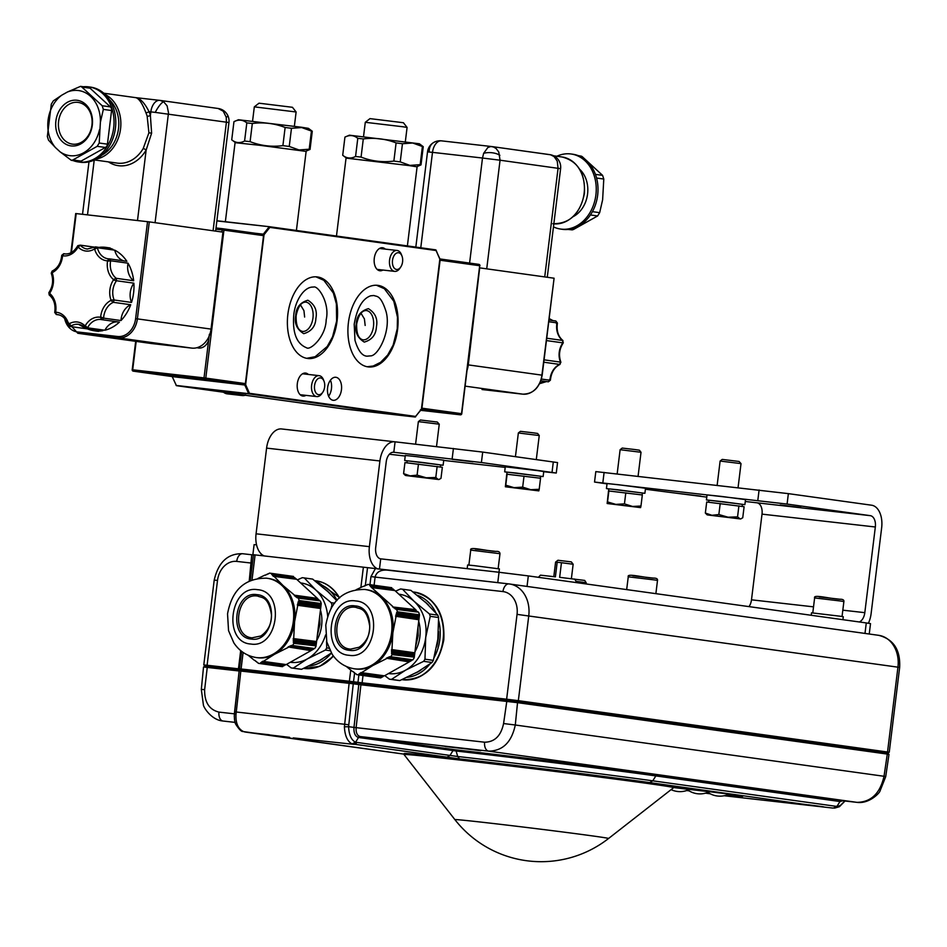 <?xml version="1.0" encoding="UTF-8"?>
<svg xmlns="http://www.w3.org/2000/svg" width="947" height="947" viewBox="0 0 947 947"><rect width="100%" height="100%" fill="white"/><g stroke="black" fill="none" stroke-linecap="round" stroke-linejoin="round"><path stroke-width="1.42" d="M384.813 675.625L389.406 679.177A45.456 36.152 97.9 0 0 389.714 679.212A45.456 36.152 97.9 0 0 390.436 679.307A45.456 36.152 97.9 0 0 391.478 679.401L405.683 670.109L423.664 661.326L432.021 662.486L417.816 671.79L399.835 680.562L391.478 679.401M410.903 590.372L426.257 603.026L437.834 615.148L429.476 613.987L414.123 601.333L402.546 589.212L410.903 590.372A45.456 36.152 -82.1 0 0 410.596 590.324L402.238 589.164A45.456 36.152 97.9 0 0 401.516 589.07A45.456 36.152 97.9 0 0 400.486 588.975L395.562 591.165M388.519 673.542A40.011 31.819 -82.1 0 0 389.217 673.637A40.011 31.819 -82.1 0 0 405.683 670.109A40.011 31.819 -82.1 0 0 425.712 637.509L424.966 659.195L433.324 660.367L437.845 639.201L438.591 617.503L430.234 616.343L425.712 637.509A40.011 31.819 -82.1 0 0 414.123 601.333A40.011 31.819 -82.1 0 0 398.865 594.207M424.718 601.617A39.798 31.653 97.9 0 1 428.683 605.299M438.532 631.531A39.798 31.653 97.9 0 1 436.638 646.86M421.001 669.943A39.798 31.653 97.9 0 1 415.697 672.962M418.704 621.279A32.612 25.936 97.9 0 1 419.864 636.846A32.612 25.936 97.9 0 1 414.964 651.737M424.966 659.195A45.456 36.152 97.9 0 1 423.664 661.326M429.476 613.987A45.456 36.152 97.9 0 1 430.234 616.343M432.021 662.486A45.456 36.152 -82.1 0 0 433.324 660.367M438.591 617.503A45.456 36.152 -82.1 0 0 437.834 615.148M397.764 680.337A45.456 36.152 -82.1 0 0 398.071 680.372A45.456 36.152 -82.1 0 0 399.835 680.562M415.567 646.801L418.172 635.626L418.006 626.938M415.058 650.92L418.515 622.806M416.124 642.255L417.449 631.424M415.26 649.251L418.302 624.499M366.844 585.116L367.614 584.406A45.456 36.152 97.9 0 1 368.643 584.5A45.456 36.152 97.9 0 1 369.377 584.595A45.456 36.152 97.9 0 1 369.673 584.63L391.809 587.708L369.709 585.424L371.544 587.566L394.887 590.549L415.65 609.655L392.614 606.956L416.266 610.223L393.916 607.962L417.757 611.596L395.373 608.483L396.604 609.406A45.456 36.152 97.9 0 1 397.361 611.774L419.485 614.852L397.195 612.33L395.597 616.272L418.882 619.752L414.833 652.803L391.963 649.618L391.975 650.625L414.703 653.785L414.62 654.484L391.987 651.335L392.011 652.341L414.502 655.466L414.419 656.153L392.034 653.039L392.094 654.626A45.456 36.152 97.9 0 1 390.791 656.756L412.916 659.834L389.773 656.673L386.317 658.212L409.234 661.906L384.423 675.838L360.831 672.571L383.156 676.549L359.813 673.317L381.901 677.259L358.83 674.051L381.168 677.673L358.605 674.832A45.456 36.152 97.9 0 1 357.564 674.738A45.456 36.152 97.9 0 1 356.841 674.643A45.456 36.152 97.9 0 1 356.534 674.595L355.977 673.755M386.364 658.721L372.81 665.528L361.553 672.666M389.371 657.372L411.235 660.781L388.755 657.644M392.07 654.046L414.301 657.135L392.094 654.626M392.011 652.341L392.034 653.039M396.012 616.58L392.839 632.939L391.963 649.618M396.911 613.289L419.296 616.402L419.213 617.089L396.722 613.964M391.975 650.625L391.987 651.335M396.154 609.063L418.373 612.164L396.604 609.406M371.307 587.294L392.78 606.471M370.407 585.495L393.218 589.01L370.727 585.873M250.28 580.795L253.441 554.717L367.531 567.655L365.305 585.779L364.69 585.684L366.193 585.021M363.814 586.453L364.69 585.684M356.179 589.709L363.198 586.371M355.314 673.66L353.361 671.754M352.722 671.66L346.342 666.487M354.438 668.807L355.705 668.973A40.011 31.819 -82.1 0 0 356.344 669.056A40.011 31.819 -82.1 0 0 372.81 665.528A40.011 31.819 -82.1 0 0 392.839 632.939A40.011 31.819 -82.1 0 0 381.25 596.764A40.011 31.819 -82.1 0 0 366.726 589.732L365.471 589.555A40.011 31.819 97.9 0 1 391.525 633.164A40.011 31.819 97.9 0 1 355.078 668.878A40.011 31.819 97.9 0 1 354.438 668.807C345.039 667.268 337.594 662.379 332.101 654.152L326.786 641.936L325.792 625.138C329.177 607.216 338.138 589.377 364.713 589.46L365.471 589.555A40.011 31.819 97.9 0 0 364.832 589.472M378.67 677.673A45.456 36.152 -82.1 0 0 378.978 677.721A45.456 36.152 -82.1 0 0 380.73 677.91M419.485 614.852A45.456 36.152 -82.1 0 0 418.728 612.484M412.916 659.834A45.456 36.152 -82.1 0 0 414.23 657.703M387.868 658.047L409.968 661.491L387.24 658.331M396.462 614.923L419.095 618.071L419.012 618.77L396.272 615.609M371.2 586.43L394.272 589.981L371.544 586.82M354.012 672.666L354.675 672.761M419.414 615.42L419.296 616.402M419.213 617.089L419.095 618.071M419.012 618.77L418.882 619.752M414.833 652.803L414.703 653.785M414.62 654.484L414.502 655.466M414.419 656.153L414.301 657.135M389.335 656.863L411.756 660.485M387.832 657.526L410.501 661.195M386.317 658.212L409.234 661.906M359.813 673.317L382.41 676.963M358.83 674.051L381.168 677.673M391.809 587.708A45.456 36.152 -82.1 0 0 391.502 587.673A45.456 36.152 -82.1 0 0 391.194 587.625M349.644 650.329C326.679 649.109 332.433 601.984 355.089 605.914C378.054 607.134 372.313 654.259 349.644 650.329L350.544 649.121C328.988 647.985 334.398 603.63 355.729 607.335L356.38 607.429M371.153 586.442L370.49 586.347M370.36 585.518L369.709 585.424M418.633 618.983L395.728 615.799M418.574 619.468L395.597 616.272M418.775 617.775L396.047 614.615M418.834 617.302L396.177 614.141M419.048 615.633L396.639 612.52M418.988 616.118L396.509 612.993M393.478 607.074L392.614 606.956M394.792 608.092L393.916 607.962M396.095 609.087L395.219 608.968M414.455 653.016L391.478 649.82M414.395 653.489L391.49 650.305M414.241 654.697L391.513 651.536M414.182 655.182L391.525 652.033M413.981 656.851L391.585 653.726M414.04 656.366L391.561 653.241M383.736 675.756L360.831 672.571M286.562 664.356L291.167 667.907A45.456 36.152 97.9 0 0 291.475 667.955A45.456 36.152 97.9 0 0 292.197 668.037A45.456 36.152 97.9 0 0 293.227 668.144L307.432 658.84L325.413 650.056L330.089 650.707M334.646 603.192L331.225 602.718L315.872 590.064L304.307 577.942L312.664 579.102A45.456 36.152 -82.1 0 0 312.356 579.055L303.999 577.895A45.456 36.152 97.9 0 0 303.277 577.8A45.456 36.152 97.9 0 0 302.247 577.706L297.322 579.907M312.664 579.102L328.017 591.757L336.789 600.647M333.166 605.24L331.983 605.074L330.87 609.039M328.929 648.245L326.727 647.937L326.573 641.06M293.227 668.144L301.584 669.304L319.826 660.379L331.367 653.004A41.893 33.323 -82.1 0 1 308.746 666.061M326.466 590.36A39.798 31.653 97.9 0 1 330.432 594.041M322.749 658.686A39.798 31.653 97.9 0 1 317.446 661.693M320.453 610.01A32.612 25.936 97.9 0 1 321.613 625.576A32.612 25.936 97.9 0 1 316.712 640.468M290.267 662.273A40.011 31.819 -82.1 0 0 290.966 662.367A40.011 31.819 -82.1 0 0 307.432 658.84A40.011 31.819 -82.1 0 0 325.602 634.916M327.698 616.497A40.011 31.819 -82.1 0 0 315.872 590.064A40.011 31.819 -82.1 0 0 300.625 582.95M326.727 647.937A45.456 36.152 97.9 0 1 325.413 650.056M331.225 602.718A45.456 36.152 97.9 0 1 331.983 605.074M299.524 669.067A45.456 36.152 -82.1 0 0 299.832 669.115A45.456 36.152 -82.1 0 0 301.584 669.304M317.316 635.532L319.932 624.357L319.755 615.668M316.819 639.651L320.264 611.537M317.884 630.986L319.21 620.167M317.02 637.982L320.062 613.242M268.593 573.846L269.374 573.136A45.456 36.152 97.9 0 1 270.404 573.231A45.456 36.152 97.9 0 1 271.126 573.326A45.456 36.152 97.9 0 1 271.434 573.373L293.57 576.451L271.694 573.681L273.292 576.297L296.648 579.28L317.411 598.386L294.541 595.201L294.742 595.983L318.026 598.954L295.831 596.219L296.044 596.989L319.08 599.936L297.133 597.214L298.352 598.149A45.456 36.152 97.9 0 1 299.11 600.505L321.246 603.582L298.4 601.25L297.772 605.311L320.642 608.495L316.582 641.533L293.239 638.55L293.724 639.355L316.464 642.516L316.381 643.226L293.262 640.267L293.771 641.072L316.251 644.209L316.168 644.883L293.795 641.77L293.854 643.356A45.456 36.152 97.9 0 1 292.54 645.487L314.676 648.565L291.534 645.404L288.077 646.943L310.995 650.636L286.172 664.581L262.591 661.302L285.438 664.995L261.857 661.835L261.68 662.58L284.171 665.705L260.863 662.58L260.697 663.314L282.49 666.641L260.354 663.563A45.456 36.152 97.9 0 1 259.324 663.468A45.456 36.152 97.9 0 1 258.602 663.374A45.456 36.152 97.9 0 1 258.294 663.338L257.738 662.498M288.125 647.452L274.559 654.27L263.302 661.397M291.12 646.114L312.995 649.512L290.504 646.387M293.83 642.776L316.049 645.866L293.854 643.356M293.771 641.072L293.795 641.77M297.772 605.311L294.588 621.67L293.712 638.349M298.672 602.032L321.057 605.133L320.974 605.82L298.483 602.694M293.724 639.355L293.748 640.077M297.903 597.806L320.133 600.895L298.352 598.149M273.778 576.107L282.999 585.495L294.541 595.201M272.156 574.237L294.967 577.741L272.487 574.616M267.09 574.509L267.954 573.752M265.574 575.184L266.45 574.427M257.939 578.439L264.947 575.101M254.471 660.39L248.09 655.217M257.063 662.403L256.424 661.491M256.199 657.538L257.466 657.715A40.011 31.819 -82.1 0 0 258.093 657.798A40.011 31.819 -82.1 0 0 274.559 654.27A40.011 31.819 -82.1 0 0 294.588 621.67A40.011 31.819 -82.1 0 0 282.999 585.495A40.011 31.819 -82.1 0 0 268.486 578.463L267.22 578.286A40.011 31.819 97.9 0 1 293.274 621.895A40.011 31.819 97.9 0 1 256.838 657.62A40.011 31.819 97.9 0 1 256.199 657.538C246.788 655.999 239.342 651.11 233.85 642.883L228.547 630.666L227.54 613.869C230.926 595.947 239.887 578.12 266.462 578.191L267.22 578.286A40.011 31.819 97.9 0 0 266.581 578.203M280.43 666.416A45.456 36.152 -82.1 0 0 280.738 666.451A45.456 36.152 -82.1 0 0 282.49 666.641M321.246 603.582A45.456 36.152 -82.1 0 0 320.488 601.227M314.676 648.565A45.456 36.152 -82.1 0 0 315.978 646.446M289.628 646.777L311.729 650.222L288.989 647.061M298.21 603.653L320.844 606.802L320.761 607.512L298.033 604.34M272.949 575.16L296.032 578.712L273.292 575.551M255.773 661.397L255.11 660.461M321.175 604.15L321.057 605.133M320.974 605.82L320.844 606.802M320.761 607.512L320.642 608.495M316.582 641.533L316.464 642.516M316.381 643.226L316.251 644.209M316.168 644.883L316.049 645.866M291.096 645.594L313.504 649.228M289.581 646.268L312.261 649.926M262.591 661.302L285.438 664.995M261.573 662.048L284.171 665.705M260.579 662.793L282.916 666.404M293.57 576.451A45.456 36.152 -82.1 0 0 293.262 576.403A45.456 36.152 -82.1 0 0 292.954 576.356M251.393 639.059C228.428 637.852 234.181 590.715 256.85 594.645C279.815 595.864 274.074 642.989 251.393 639.059L252.02 637.828L260.863 635.982C268.119 630.868 271.659 623.884 271.481 614.994C268.486 595.758 261.206 597.9 257.809 596.113L257.477 596.065C236.146 592.372 230.737 636.715 252.352 637.864M273.73 576.119L273.056 576.025M272.902 575.184L272.251 575.089M272.109 574.249L271.458 574.166M320.382 607.714L297.476 604.529M320.323 608.199L297.358 605.003M320.536 606.518L297.796 603.357M320.595 606.033L297.938 602.884M320.796 604.364L298.4 601.25M320.737 604.849L298.258 601.724M295.239 595.817L294.375 595.687M296.541 596.823L295.665 596.705M297.855 597.817L296.967 597.699M316.203 641.746L293.239 638.55M316.144 642.232L293.239 639.047M316.002 643.427L293.262 640.267M315.943 643.913L293.286 640.764M315.742 645.582L293.333 642.468M315.801 645.096L293.321 641.971M311.054 650.139L288.077 646.943M640.586 507.616L640.965 506.029L632.525 506.444L624.44 503.875L615.81 504.384L607.536 501.91L607.145 503.496L640.586 507.616L607.157 503.508L608.507 491.055L608.945 488.877L617.468 489.741L642.386 492.985L642.149 494.961M620.119 449.707L641.024 452.275L639.391 450.192L635.248 449.588L622.215 448.073L620.119 449.707L617.16 473.891M608.696 490.96L642.326 494.973L640.965 506.029M625.801 492.831L624.44 503.875M608.885 490.866L607.536 501.91M642.374 493.103L644.895 493.292L645.511 488.273L618.462 484.734L607.063 483.55L606.447 488.569L608.933 488.995M644.895 493.292L606.447 488.569M440.604 465.024L443.125 465.214L443.741 460.195L416.278 456.608L405.292 455.471L404.677 460.491L407.163 460.917M443.125 465.214L404.677 460.491M406.938 462.811L407.186 460.798L421.64 462.373L440.615 464.906L440.367 466.966M418.361 421.628L439.254 424.197L437.301 422.042L420.444 420.006L418.361 421.628L415.591 444.155M403.588 473.63L404.949 462.586L442.344 467.297L440.982 478.342L438.816 479.537L406.003 475.56L426.268 477.785L417.094 475.122L410.158 475.868L403.588 473.63L405.387 475.43M438.212 479.407L426.268 477.785L435.798 477.477L438.212 479.407M437.147 466.433L435.798 477.477M418.456 464.077L417.094 475.122M742.365 504.431L744.887 504.633L745.502 499.614L721.91 496.477L707.054 494.89L706.438 499.909L708.924 500.324M744.887 504.633L706.438 499.909M708.699 502.218L708.948 500.217L723.401 501.78L742.377 504.325L742.128 506.385M720.122 461.047L741.016 463.616L739.062 461.461L722.206 459.413L720.122 461.047L717.151 485.231M705.349 513.049L706.711 502.005L744.105 506.716L742.744 517.76L740.578 518.956L707.764 514.979L739.974 518.814L737.559 516.884L728.03 517.204L718.856 514.529L711.919 515.286L705.349 513.049L707.149 514.848M738.909 505.84L737.559 516.884M720.217 503.484L718.856 514.529M540.607 476.353L543.128 476.554L543.744 471.535L537.351 470.576L505.284 466.812L504.668 471.831L507.166 472.257M543.128 476.554L504.668 471.831M538.819 490.877L539.198 489.279L530.746 489.706L538.819 490.877L505.378 486.77L506.728 474.317L507.178 472.139L515.689 473.003L540.619 476.246L540.37 478.211M518.352 432.968L539.245 435.537L537.612 433.454L533.469 432.85L520.436 431.335L518.352 432.968L515.44 456.643M506.929 474.222L540.548 478.235L539.198 489.279M505.378 486.77L514.032 487.646L505.757 485.172L505.378 486.77M530.746 489.706L514.032 487.646L522.673 487.137L530.746 489.706M524.022 476.092L522.673 487.137M507.118 474.127L505.757 485.172M608.566 838.486A109.485 109.485 0 0 1 454.891 819.617L454.891 819.617A77.417 0.947 7 0 1 506.811 825.086A77.417 0.947 7 0 1 592.917 835.976A77.417 0.947 7 0 1 608.566 838.486L673.625 787.667A135.812 1.657 7 0 1 673.625 787.667L673.767 786.602A135.812 1.657 7 0 0 646.304 782.21A135.812 1.657 7 0 0 496.039 763.199A135.812 1.657 7 0 0 404.168 753.492L404.049 754.546A135.812 1.657 7 0 1 495.908 764.241A135.812 1.657 7 0 1 646.174 783.264A135.812 1.657 7 0 1 673.637 787.644M454.891 819.617L404.049 754.57A135.812 1.657 7 0 1 404.049 754.546M707.906 792.852L706.947 792.71L707.906 792.852A0.864 0.687 -82.1 0 0 708.214 792.793M808.359 804.808L819.913 806.323C824.683 806.986 825.216 807.14 821.534 806.785L649.63 782.589C607.098 776.647 517.725 765.496 459.484 758.878L352.047 743.904C347.419 741.418 344.862 735.712 344.4 726.811L348.591 726.704C348.981 734.908 351.301 740.081 355.551 742.235L358.534 737.476C355.184 736.446 353.669 733.096 353.977 727.414L358.783 684.527L353.255 683.817L348.591 726.704L356.119 727.651C355.835 732.682 357.185 735.653 360.156 736.565L455.779 749.846C517.772 756.902 612.366 768.692 657.455 775.001L857.059 802.369A8.416 5.102 96.5 0 0 857.165 802.381M344.4 726.811L349.112 683.32L240.822 671.044L235.992 714.523C235.614 723.33 238.147 729.024 243.616 731.617L404.097 754.143L245.273 732.055A4.214 3.35 -82.1 0 0 245.344 732.055L289.64 737.358L258.022 733.783C253.263 733.108 252.719 732.954 256.4 733.309L256.519 733.321M352.047 743.904L355.551 742.235L457.697 756.499C517.37 763.282 609.454 774.764 652.767 780.825L655.845 775.913C611.312 769.686 517.914 758.038 456.703 751.078L358.534 737.476A2.166 1.716 97.9 0 1 360.168 736.565L488.676 751.137C502.75 750.924 511.617 742.211 515.286 725L884.024 776.28L887.292 754.084L518.092 702.733L360.914 684.788L356.119 727.651L484.627 742.211A8.416 5.102 96.5 0 0 488.676 751.137L856.976 802.358C871.074 802.145 880.094 793.456 884.024 776.28L885.717 776.611L879.988 791.1C879.514 793.065 869.168 804.003 857.059 802.369A8.416 5.102 96.5 0 1 856.976 802.358L841.623 800.617L839.989 801.529L655.845 775.913L657.455 775.001M446.759 757.292L449.92 755.528L452.997 750.616L454.619 749.704M459.484 758.878L457.697 756.499L455.779 749.846M834.2 808.087L840.557 805.293L844.878 800.984M832.768 808.063L832.602 808.04A4.214 3.35 -82.1 0 0 835.739 806.276L836.994 806.311L839.989 801.517A2.166 1.716 97.9 0 1 841.611 800.617M235.992 714.523L234.383 713.837L239.212 670.89L240.017 670.239L517.607 701.928L515.286 725L503.579 723.544C500.999 735.843 494.677 742.057 484.627 742.211M245.131 732.031A4.214 3.35 -82.1 0 0 245.273 732.055L243.616 731.617M724.183 795.752A4.214 3.35 -82.1 0 0 724.242 795.752L724.242 795.752A4.214 3.35 -82.1 0 0 724.313 795.764L725.793 795.8M821.238 806.749L808.596 805.317L820.706 806.43M809.247 805.4L724.491 795.788M842.866 800.76L840.001 801.529M888.925 754.368L887.292 754.084L886.818 753.279L888.298 753.528M235.152 722.395L222.427 720.951M234.264 716.192L239.129 670.985L203.522 667.008L201.32 689.392L203.368 704.769C203.25 706.829 211.122 719.838 222.557 720.963L223.019 721.022A8.416 5.102 -83.5 0 1 218.97 712.108C209.204 709.705 204.434 702.224 204.635 689.653L201.32 689.392M729.036 794.107L706.557 791.349M673.66 787.525L686.682 789.159L673.66 787.513M706.651 791.42L686.587 789.088M204.41 666.345L203.593 666.996L204.41 666.345L239.591 670.298L207.346 666.641L204.635 689.653M538.405 577.315L540.465 575.16L555.392 576.853L557.179 562.222L561.453 562.707L559.653 577.327L584.69 580.428L586.205 582.725L576.096 581.316L575.942 582.535M574.569 579.019L576.096 581.316M557.179 562.222L555.593 562.092L557.937 560.257L571.313 561.891L573.148 564.246L561.453 562.707M555.593 562.092L553.806 576.664M586.051 583.944L586.205 582.725M367.531 567.655L508.977 583.92A8.416 5.102 96.5 0 0 502.975 591.579L375.095 577.09L374.101 585.246M249.203 581.292L251.76 554.764L254.554 554.966M252.411 563.181L236.726 561.405A21.059 16.75 -82.1 0 0 217.514 580.416L214.211 580.097C218.39 562.08 227.896 553.285 242.728 553.735A8.416 5.102 96.5 0 1 242.811 553.746L251.843 554.776M508.906 583.908L386.944 570.082C380.351 569.798 376.409 572.13 375.095 577.09L370.952 576.581L375.379 568.662M886.984 753.303L516.577 701.313L242.254 669.991L239.212 670.89M241.414 670.014L205.736 666.463M710.972 791.739L706.509 791.313A21.059 21.059 0 0 0 729.083 794.083L710.972 791.739M706.651 791.432L686.551 789.052A21.059 21.059 0 0 0 707.894 792.355M842.925 619.693L843.292 616.734L840.048 616.213L811.52 612.827L811.224 615.278M498.974 572.26L499.389 568.898L474.127 565.631L467.629 564.992L467.179 568.65M868.719 633.945L518.139 585.187M252.849 554.859L254.104 544.62L256.542 544.797M497.767 582.642L499.045 572.272L380.718 558.848L379.451 569.171M499.045 572.272L528.319 575.906L527.041 586.359M865.002 633.389L866.28 622.937L528.319 575.906M866.28 622.937L870.518 623.611L869.239 634.017M264.142 555.901A21.059 12.725 -83.5 0 1 256.069 533.8L266.592 448.12A21.059 12.725 -83.5 0 1 281.567 428.955A21.059 12.725 -83.5 0 1 281.768 428.979L394.698 441.787M395.088 441.823L482.698 452.086L557.546 462.586L556.268 473.038L481.407 462.527L393.81 452.275L395.088 441.823A21.059 12.725 96.5 0 0 394.899 441.799A21.059 12.725 96.5 0 0 379.913 460.964L369.389 546.644A21.059 12.725 96.5 0 0 378.173 569.017M452.287 459.366L472.955 461.816L452.287 459.366M389.383 454.24L405.221 456.04M443.717 460.408L505.213 467.38M543.708 471.736L556.268 473.038M393.609 452.252L393.81 452.275A10.524 6.369 96.5 0 0 393.715 452.264A10.524 6.369 96.5 0 0 386.222 461.84L375.699 547.52A10.524 6.369 96.5 0 0 380.718 558.848M859.308 621.966A10.524 6.369 96.5 0 0 864.812 612.662L875.336 526.994A10.524 6.369 96.5 0 0 870.317 515.665L756.984 502.81A10.524 6.369 -83.5 0 1 762.015 514.138L751.492 599.818A10.524 6.369 -83.5 0 1 748.994 606.613M868.399 623.244A21.059 12.725 96.5 0 0 871.122 613.549L881.645 527.87A21.059 12.725 96.5 0 0 871.595 505.213L788.366 493.636L787.087 504.076L870.317 515.665M787.087 504.076L594.527 482.047L595.817 471.606L788.366 493.636M848.559 512.931L829.773 510.705L848.559 512.931M680.171 493.647L700.827 496.098L680.171 493.647M780.162 504.988L800.831 507.438L780.162 504.988M594.527 482.047L607.015 483.881M645.392 489.22L706.782 497.116M745.277 501.484L756.984 502.81M322.809 392.2L321.944 393.478A10.524 6.369 -83.5 0 1 316.736 396.58A10.524 6.369 -83.5 0 1 311.622 385.251A10.524 6.369 -83.5 0 1 319.103 375.663A10.524 6.369 -83.5 0 1 319.21 375.675A10.524 6.369 -83.5 0 1 323.495 379.854L324.052 381.298A8.416 5.09 96.5 0 0 320.619 377.948A8.416 5.09 96.5 0 0 314.546 385.607A8.416 5.09 96.5 0 0 316.914 393.94A8.416 5.09 96.5 0 0 322.809 392.2A8.416 5.09 96.5 0 0 324.632 387.015A8.416 5.09 96.5 0 0 324.052 381.298M245.829 394.994A17.898 10.819 -83.5 0 1 242.243 395.55A17.898 10.819 -83.5 0 1 238.585 393.988M400.759 266.995L399.906 268.273A10.524 6.369 -83.5 0 1 394.686 271.375A10.524 6.369 -83.5 0 1 389.572 260.034A10.524 6.369 -83.5 0 1 397.065 250.458A10.524 6.369 -83.5 0 1 397.16 250.47A10.524 6.369 -83.5 0 1 401.445 254.648L402.002 256.092A8.416 5.09 96.5 0 0 398.569 252.742A8.416 5.09 96.5 0 0 392.496 260.401A8.416 5.09 96.5 0 0 394.863 268.723A8.416 5.09 96.5 0 0 400.759 266.995A8.416 5.09 96.5 0 0 402.582 261.81A8.416 5.09 96.5 0 0 402.002 256.092M233.956 121.678C238.561 119.286 242.858 119.689 246.824 122.873L244.586 141.032C239.982 143.423 235.696 143.021 231.731 139.836L233.956 121.678L238.419 119.748L301.335 127.218L308.414 128.342L312.285 131.254L310.048 149.413L305.727 151.283M291.475 128.283L289.249 146.454L298.968 149.946L309.195 149.224L311.433 131.065L301.714 127.561L291.475 128.283L285.13 127.478L282.893 145.637C271.682 147.105 260.745 145.779 250.091 141.659L252.316 123.501C263.538 122.033 274.476 123.359 285.13 127.478M235.483 142.654L231.731 139.836M259.005 103.187L292.445 107.295L296.115 111.983L254.317 106.857L259.005 103.187M282.893 145.637L289.249 146.454M244.586 141.032L250.091 141.659M252.316 123.501L246.824 122.873M312.285 131.254L311.433 131.065M309.195 149.224L310.048 149.413M568.022 229.446L572.367 229.884L570.165 229.15M579.978 156.362L582.263 156.681L581.422 156.184L578.226 155.616M596.574 178.036L603.784 179.042L602.6 175.373L595.426 174.378M590.419 214.957L597.616 215.963L599.664 212.661L592.431 211.655M597.616 215.963L573.314 229.588M603.784 179.042L602.623 199.77L599.664 212.661M582.263 156.681L602.6 175.373M572.58 154.195A37.904 30.186 97.9 0 1 572.888 154.243A37.904 30.186 97.9 0 1 595.841 175.574A37.904 30.186 97.9 0 1 597.664 195.177A37.904 30.186 97.9 0 1 591.141 213.833A37.904 30.186 97.9 0 1 563.347 229.423A37.904 30.186 97.9 0 1 562.447 229.316L560.683 229.067A37.904 30.186 97.9 0 1 553.462 226.878M556.848 156.255A37.904 30.186 97.9 0 1 571.124 153.994A37.904 30.186 97.9 0 1 595.9 194.928A37.904 30.186 97.9 0 1 560.683 229.067M483.657 153.307L482.497 158.031L500.063 160.209L498.761 152.005L496.133 148.549L493.517 146.998L490.854 146.501L487.847 147.519L483.657 153.307A12.631 6.463 -177.6 0 1 499.886 155.332M544.726 276.903L558.067 168.282L557.238 161.132L554.137 156.622L550.586 154.787L491.801 146.56A12.631 12.631 0 0 0 491.481 146.525L441.491 140.854A12.631 12.631 0 0 0 427.523 151.875L432.495 152.36A12.631 7.635 -83.5 0 1 441.491 140.854A12.631 7.635 -83.5 0 1 441.598 140.866L491.363 146.513M579.671 169.276A27.368 21.805 97.9 0 1 587.566 193.981A27.368 21.805 97.9 0 1 573.077 216.697M486.722 268.841L500.063 160.209L560.612 168.684A12.631 12.631 0 0 0 549.805 154.633L492.002 146.596M467.155 369.934A21.059 16.774 -82.1 0 0 468.28 364.891L479.679 267.871M468.28 364.891L541.921 375.142L554.09 278.217L480.188 267.93M421.202 410.075L420.397 410.004M420.74 409.637L422.374 409.897L420.35 409.933M548.739 321.731L557.014 322.88A42.106 33.536 -82.1 0 0 555.842 320.997L557.404 323.034M546.431 340.577L562.861 342.861A42.106 33.536 -82.1 0 0 562.648 340.447L563.276 342.838M557.014 322.88L556.457 323.673L557.014 322.88A16.845 13.412 97.9 0 0 562.648 340.447L546.715 338.221M560.896 362.275L559.701 364.429A42.106 33.536 -82.1 0 0 560.494 362.121L544.063 359.836M550.385 380.209L548.384 381.807A42.106 33.536 -82.1 0 0 549.97 380.244L549.615 379.416L549.97 380.244L541.4 379.049M555.842 320.997L548.952 320.039M543.767 362.204L559.701 364.429A16.845 13.412 97.9 0 0 549.97 380.244M540.855 380.765L548.384 381.807M421.569 408.974A1.267 1.006 -82.1 0 0 421.924 408.169L461.52 413.685L479.691 265.728L440.095 260.224L421.924 408.169M440.095 260.224A1.267 1.006 -82.1 0 0 439.941 259.36M420.586 409.755L422.173 409.85M55.885 121.027A23.012 18.324 97.9 0 1 76.896 100.252A23.012 18.324 97.9 0 1 92.309 125.158A23.012 18.324 97.9 0 1 71.285 145.933A23.012 18.324 97.9 0 1 55.885 121.027M91.93 125.146A21.059 16.774 -82.1 0 0 78.163 102.406A21.059 16.774 -82.1 0 0 58.596 121.37A21.059 16.774 -82.1 0 0 72.363 144.11A21.059 16.774 -82.1 0 0 72.694 144.157A21.059 16.774 -82.1 0 0 91.93 125.146M61.815 95.15L53.34 100.856L51.316 104.158L47.35 136.475L48.51 140.144L55.388 147.519A32.849 26.161 97.9 0 1 61.815 95.15L67.426 92.013A32.849 26.161 97.9 0 1 100.382 122.293L99.21 143.021L107.437 144.169A4.048 3.232 97.9 0 1 105.413 147.472L81.099 161.097A4.048 3.232 97.9 0 1 79.37 161.44L71.321 160.327L72.883 159.948L81.099 161.097M99.459 129.751A32.849 26.161 -82.1 0 1 60.075 151.828L71.321 160.327M90.06 88.189L81.844 87.041L80.531 86.355L88.58 87.479A4.048 3.232 97.9 0 1 90.06 88.189L110.397 106.881A4.048 3.232 97.9 0 1 111.568 110.539L107.437 144.169M80.531 86.355L67.426 92.013M111.568 110.539L103.341 109.402L102.181 105.733L110.397 106.881M105.413 147.472L97.198 146.323L99.21 143.021M94.499 159.948L117.203 163.109A33.69 26.836 -82.1 0 0 143.198 148.549L148.916 132.817L147.164 116.221A33.69 26.836 -82.1 0 0 145.885 112.681C142.05 102.643 138.404 97.6 134.948 97.553C139.754 97.79 144.441 102.501 149.022 111.663A36.081 28.741 97.9 0 1 150.395 115.463L151.615 133.16L146.146 150.076A36.081 28.741 97.9 0 1 108.443 161.89M145.885 112.681A2.391 0.864 157.1 0 0 149.022 111.663L150.833 111.876A12.631 7.635 -83.5 0 1 159.83 100.37A12.631 7.635 -83.5 0 1 159.948 100.382L160.15 100.418A12.631 12.631 0 0 0 159.83 100.37L134.948 97.553M147.164 116.221A2.391 0.722 163.2 0 0 150.395 115.463L150.833 111.876L155.237 112.385A12.631 3.054 -61.6 0 1 163.653 101.779L160.15 100.418L218.153 108.491L160.351 100.441M143.198 148.549A2.391 0.675 -149.3 0 1 146.146 150.076L137.493 220.521M97.198 146.323L72.883 159.948M60.075 151.828L55.388 147.519M103.341 109.402L100.382 122.293M81.844 87.041L102.181 105.733M83.395 86.757A37.904 30.186 97.9 0 1 88.592 86.852A37.904 30.186 97.9 0 1 88.9 86.887A37.904 30.186 97.9 0 1 111.853 108.218A37.904 30.186 97.9 0 1 113.676 127.833A37.904 30.186 97.9 0 1 107.153 146.489A37.904 30.186 97.9 0 1 79.359 162.079A37.904 30.186 97.9 0 1 78.447 161.961A37.904 30.186 97.9 0 1 73.061 160.564M88.9 86.887L90.663 87.136A37.904 30.186 97.9 0 1 115.439 128.07A37.904 30.186 97.9 0 1 80.223 162.209L78.447 161.961M226.238 117.25L223.243 111.201L218.153 108.491A12.631 12.631 0 0 1 228.038 116.043A12.631 0.734 -23.1 0 1 226.238 117.25L226.416 122.127L213.075 230.76M155.071 222.687L168.507 112.823L167.11 105.851L163.653 101.779M215.62 231.115L228.949 122.542L155.237 112.385M186.654 377.912L208.482 380.493L186.725 377.865M206.221 380.126L188.204 378.042M206.221 380.149L188.193 378.102M173.786 376.776L179.492 377.474L173.94 376.728M178.604 377.32L179.977 377.522M171.49 376.137L180.557 377.285M180.392 377.51L244.219 384.742L204.623 379.238L133.302 371.153L172.141 376.551M84.887 325.792A39.952 31.819 -82.1 0 0 85.277 325.709A18.999 15.128 97.9 0 1 99.802 317.174A18.999 15.128 97.9 0 1 100.37 317.257A39.952 31.819 -82.1 0 0 100.678 316.937L103.614 318.133A42.106 33.536 97.9 0 1 102.027 319.695L119.405 322.11A42.106 33.536 97.9 0 1 104.916 330.243L87.538 327.828A42.106 33.536 97.9 0 1 85.585 328.242L102.951 330.657A42.106 33.536 97.9 0 1 95.138 330.917A42.106 33.536 97.9 0 1 94.463 330.823A42.106 33.536 97.9 0 1 87.586 328.917L70.22 326.502L68.894 323.981A18.999 15.128 97.9 0 1 77.252 321.992A18.999 15.128 97.9 0 1 84.887 325.792L85.585 328.242L78.542 324.348A16.845 13.412 -82.1 0 0 78.27 324.312A16.845 13.412 -82.1 0 0 70.22 326.502L68.184 325.59L68.539 323.815A39.952 31.819 -82.1 0 0 68.894 323.981M100.678 316.937A18.999 15.128 97.9 0 1 110.811 300.471L113.344 302.318L130.722 304.733A16.845 13.412 -82.1 0 0 120.991 320.548L103.614 318.133A16.845 13.412 -82.1 0 1 113.344 302.318A42.106 33.536 97.9 0 0 114.149 300.01L110.965 300.021A18.999 15.128 97.9 0 1 113.427 279.957A39.952 31.819 -82.1 0 0 113.391 279.483A18.999 15.128 97.9 0 1 107.52 261.206A39.952 31.819 -82.1 0 0 107.295 260.827A18.999 15.128 97.9 0 1 106.727 260.78A18.999 15.128 97.9 0 1 94.664 249.227A39.952 31.819 -82.1 0 0 94.309 249.061A18.999 15.128 97.9 0 1 85.952 251.05A18.999 15.128 97.9 0 1 78.317 247.25A39.952 31.819 -82.1 0 0 77.926 247.333A18.999 15.128 97.9 0 1 63.402 255.868A18.999 15.128 97.9 0 1 62.833 255.797A39.952 31.819 -82.1 0 0 62.526 256.104A18.999 15.128 97.9 0 1 52.393 272.57A39.952 31.819 -82.1 0 0 52.239 273.02L51.647 273.387L52.239 273.02A18.999 15.128 97.9 0 1 49.777 293.085L49.28 292.659L49.777 293.085A39.952 31.819 -82.1 0 0 49.812 293.558L49.185 294.955C53.932 298.897 55.778 304.709 54.725 312.403M98.938 247.368A42.106 33.536 97.9 0 1 105.401 247.321A42.106 33.536 97.9 0 1 106.064 247.404A42.106 33.536 97.9 0 1 112.942 249.321L95.564 246.907A42.106 33.536 97.9 0 1 97.375 247.747L114.741 250.162A42.106 33.536 97.9 0 1 126.862 261.313L109.497 258.886A42.106 33.536 97.9 0 1 110.657 260.768L128.034 263.195A16.845 13.412 -82.1 0 0 133.669 280.75L116.292 278.323A42.106 33.536 97.9 0 1 116.505 280.75L113.427 279.957M113.391 279.483L116.292 278.323A16.845 13.412 -82.1 0 1 110.657 260.768L107.52 261.206M107.295 260.827L109.497 258.886L108.266 258.815A16.845 13.412 -82.1 0 0 109.284 258.886M108.017 258.791A16.845 13.412 -82.1 0 0 108.242 258.815L108.017 258.791A16.845 13.412 -82.1 0 1 97.375 247.747L94.664 249.227M94.309 249.061L95.564 246.907L87.242 249.049A16.845 13.412 -82.1 0 0 87.479 249.085M100.37 317.257L102.027 319.695L101.104 319.53A16.845 13.412 -82.1 0 0 100.832 319.494A16.845 13.412 -82.1 0 0 87.538 327.828L85.277 325.709M78.317 247.25L80.199 245.155L77.69 245.818C74.292 251.618 70.042 254.317 64.929 253.903L64.68 253.879A16.845 13.412 -82.1 0 0 64.917 253.903M77.926 247.333L77.974 245.593M62.833 255.797L63.757 253.701L61.744 255.311C60.892 263.077 57.684 268.332 52.085 271.114L51.245 273.233M52.393 272.57L52.085 271.114M62.171 255.276L62.526 256.104M48.853 292.67L49.185 294.955M49.812 293.558A18.999 15.128 97.9 0 1 55.684 311.835L55.127 312.628L55.684 311.835A39.952 31.819 -82.1 0 0 55.909 312.214L56.287 314.511L54.737 312.474M59.176 314.913L56.287 314.511A16.845 13.412 -82.1 0 1 57.507 314.582A16.845 13.412 -82.1 0 1 57.767 314.617C62.715 315.458 66.101 319.009 67.935 325.271L68.184 325.59M117.535 321.862A16.845 13.412 -82.1 0 0 104.916 330.243M130.722 304.733A42.106 33.536 97.9 0 1 120.991 320.548M133.882 283.165A16.845 13.412 -82.1 0 0 131.515 302.424L114.149 300.01A16.845 13.412 -82.1 0 1 116.505 280.75L133.882 283.165A42.106 33.536 97.9 0 1 131.515 302.424M128.034 263.195A42.106 33.536 97.9 0 1 133.669 280.75M114.741 250.162A16.845 13.412 -82.1 0 0 123.939 260.899M87.242 249.049A16.845 13.412 -82.1 0 1 80.199 245.155L94.807 247.191M64.68 253.879A16.845 13.412 -82.1 0 1 63.757 253.701L65.592 253.962M245.38 383.606L263.538 235.649L223.942 230.145L205.783 378.102L245.38 383.606A1.267 1.006 97.9 0 1 244.219 384.742M221.941 231.991L222.19 229.92L223.942 230.145A1.267 1.006 -82.1 0 0 223.125 228.783L262.698 234.288A1.267 1.006 97.9 0 1 263.538 235.649M136.179 341.394L132.698 369.792L204.019 377.877L208.624 340.435A11.79 9.387 97.9 0 1 198.562 348.023A11.79 9.387 97.9 0 1 198.373 347.999A11.79 9.387 97.9 0 1 197.012 347.679M208.624 340.435L209.382 334.244M171.75 376.468L178.995 377.024M151.129 343.477A21.059 16.774 -82.1 0 0 151.461 343.524A21.059 16.774 -82.1 0 0 151.792 343.56L191.791 348.105A21.059 16.774 -82.1 0 0 211.027 329.094L222.936 232.133L149.283 221.882L137.386 318.843A21.059 16.774 97.9 0 1 118.15 337.854L191.791 348.105M75.961 213.56L149.283 221.882M197.106 347.656L198.503 348.011M336.469 236.04L346.046 158.113L408.784 165.536L417.094 166.838L407.388 245.912M225.362 221.716L235.069 142.677L260.023 145.317L306.13 151.402L296.411 230.464M245.64 395.077L221.811 391.987L220.911 391.229M382.919 270.049A11.577 6.996 -83.5 0 1 379.901 270.759A11.577 6.996 -83.5 0 1 374.278 258.294A11.577 6.996 -83.5 0 1 382.517 247.747A11.577 6.996 -83.5 0 1 385.299 249.12M333.107 400.285A11.577 6.996 -83.5 0 1 327.579 387.903A11.577 6.996 -83.5 0 1 335.83 377.273A11.577 6.996 -83.5 0 1 335.936 377.297A11.577 6.996 -83.5 0 1 341.465 389.667A11.577 6.996 -83.5 0 1 333.214 400.297A11.577 6.996 -83.5 0 1 333.107 400.285M305.964 395.361A11.577 6.996 -83.5 0 1 302.957 396.083A11.577 6.996 -83.5 0 1 297.322 383.606A11.577 6.996 -83.5 0 1 305.561 373.071A11.577 6.996 -83.5 0 1 308.343 374.444M348.413 322.702A41.064 24.823 -83.5 0 1 377.628 285.331A41.064 24.823 -83.5 0 1 397.586 329.544A41.064 24.823 -83.5 0 1 368.371 366.927A41.064 24.823 -83.5 0 1 348.413 322.702M287.876 314.286A41.064 24.823 -83.5 0 1 317.091 276.903A41.064 24.823 -83.5 0 1 337.061 321.128A41.064 24.823 -83.5 0 1 307.846 358.499A41.064 24.823 -83.5 0 1 287.876 314.286M300.448 304.827L303.951 310.675L304.626 317.044M360.985 313.256L364.417 318.926L365.163 325.46M328.621 396.225A11.577 6.996 96.5 0 0 331.462 388.613A11.577 6.996 96.5 0 0 330.432 380.221M396.095 142.914L393.869 161.073C382.529 162.529 371.591 161.203 361.067 157.095L363.293 138.937C374.633 137.481 385.559 138.807 396.095 142.914L402.451 143.731L412.691 143.009L422.398 146.501L420.172 164.671L409.933 165.394L400.226 161.89L402.451 143.731M344.933 137.114L342.707 155.272C346.626 158.457 350.911 158.859 355.563 156.48L357.788 138.321C353.87 135.137 349.585 134.734 344.933 137.114L349.396 135.184L419.391 143.778L423.25 146.69L421.024 164.861L416.704 166.731M342.707 155.272L346.448 158.102M402.854 126.756L407.092 127.431L403.422 122.731L369.981 118.624L365.293 122.293L402.854 126.756M421.024 164.861L420.172 164.671M422.398 146.501L423.25 146.69M400.226 161.89L393.869 161.073M357.788 138.321L363.293 138.937M361.067 157.095L355.563 156.48M355.705 600.954C328.005 596.113 320.915 653.809 349.029 655.288C376.728 660.13 383.819 602.434 355.705 600.954M350.579 649.133L359.114 647.239C366.371 642.137 369.91 635.141 369.721 626.263C366.726 607.027 359.458 609.158 356.06 607.382L355.089 605.914M257.454 589.685C229.754 584.844 222.675 642.539 250.789 644.019C278.489 648.873 285.568 591.177 257.454 589.685M258.14 596.16L256.85 594.645M840.9 601.049L814.621 597.936C812.964 594.029 829.619 598.741 839.8 599.238C842.759 599.167 844.108 599.925 843.884 601.534L840.9 601.049M819.143 596.894L839.776 599.226M654.531 579.931L628.252 576.818C626.583 572.899 643.238 577.623 653.43 578.108C656.378 578.037 657.739 578.806 657.502 580.404L654.531 579.931M632.762 575.764L653.394 578.108M499.98 553.699L470.73 550.1C469.061 546.194 485.716 550.905 495.908 551.403C498.465 551.142 499.827 551.9 499.98 553.699L498.146 568.673M475.24 549.059L495.873 551.403M688.895 790.272L687.143 790.39M708.616 792.84L707.101 792.663M708.273 792.899L708.948 792.473M736.884 796.096L741.915 796.711L737.05 796.155M741.702 796.687L741.3 796.143L742.555 796.309M740.767 796.581A0.864 0.852 -78.2 0 0 741.039 796.664L728.574 795.196L743.064 795.977L741.88 796.711L737.204 796.178M728.101 794.521L737.772 795.35M742.046 796.723A0.864 0.852 101.8 0 1 741.702 796.747L741.039 796.664M737.204 796.119L727.059 794.924M742.294 796.676L726.917 794.983L741.702 796.747M727.983 794.58L737.571 795.693M738.719 795.468L740.992 795.729M728.788 794.225L737.855 795.326M348.674 724.739L234.584 711.813L239.177 670.878L241.343 670.369L349.644 682.645L349.112 683.32L353.255 683.817L353.065 683.059L360.914 684.788L361.446 684.113L358.605 683.77M293.274 737.902L353.633 744.33A4.214 3.35 -82.1 0 0 356.77 742.566M649.63 782.589L652.767 780.825L835.739 806.276M234.418 713.766L234.619 711.813M686.729 790.544L689.108 790.863L686.729 790.544M705.539 793.16L710.297 793.811L705.539 793.16M445.433 746.544L477.051 750.131L445.433 746.544M724.313 795.764L808.596 805.317M821.534 806.785L832.602 808.04M503.579 723.544L506.905 700.591L361.446 684.113M218.97 712.108L234.323 713.825M517.63 701.928L886.806 753.279L506.905 700.591M358.534 737.476L360.156 736.565M353.989 727.391L356.119 727.627M239.165 670.985L239.627 669.825M353.255 683.817L353.065 683.059L349.632 682.645M339.547 597.924A44.213 35.169 -82.1 0 0 316.227 580.854A44.213 35.169 -82.1 0 0 316.097 580.831M339.381 598.066A44.213 35.169 -82.1 0 0 315.967 580.819L314.712 580.665M337.037 600.374A41.893 33.323 -82.1 0 0 318.973 584.027M303.656 668.393L303.786 668.404A44.213 35.169 -82.1 0 0 333.237 655.798M303.916 668.428A44.213 35.169 -82.1 0 0 304.046 668.44A44.213 35.169 -82.1 0 0 333.368 655.975M402.167 679.686A44.213 35.169 -82.1 0 0 402.286 679.709A44.213 35.169 -82.1 0 0 443.326 639.876A44.213 35.169 -82.1 0 0 414.466 592.112A44.213 35.169 -82.1 0 0 414.348 592.1M401.907 679.65L402.037 679.674A44.213 35.169 -82.1 0 0 443.078 639.841A44.213 35.169 -82.1 0 0 414.218 592.088L412.963 591.934M434.14 657.502A41.893 33.323 -82.1 0 0 439.846 639.438A41.893 33.323 -82.1 0 0 438.686 620.652M435.892 612.875A41.893 33.323 -82.1 0 0 417.225 595.284M406.997 677.33A41.893 33.323 -82.1 0 0 429.725 664.19M363.021 675.507L362.121 682.823L506.633 699.206L517.05 614.366A21.059 16.75 -82.1 0 0 502.975 591.579M217.514 580.416L207.097 665.256L238.455 668.807L240.692 650.601M889.233 752.285L886.759 752.77A0.84 0.675 97.9 0 0 887.528 752.013L889.233 752.285L899.65 667.446L897.945 667.173A29.475 23.438 -82.1 0 0 878.709 635.33L508.977 583.92A8.416 5.102 96.5 0 1 509.06 583.92A29.475 23.438 97.9 0 1 509.522 583.979A29.475 23.438 97.9 0 1 528.757 615.822L518.34 700.662L887.528 752.013L897.945 667.173L517.05 614.366M255.098 554.883L252.009 580.073M243.119 652.436L241.083 668.984L349.372 681.248L350.745 670.097M360.89 587.424L363.376 567.158M886.759 752.77L517.583 701.431L240.195 669.766A0.84 0.84 102.4 0 1 239.473 668.831L241.615 651.335M354.628 672.749L353.515 681.757L357.966 682.325L358.877 674.927M369.957 584.666L370.952 576.581M214.211 580.097L203.794 664.936L207.097 665.256L207.5 666.167L205.783 666.084M507.036 700.117L506.633 699.206L518.34 700.662A0.84 0.675 97.9 0 1 517.583 701.431M240.195 669.766L238.857 669.718L238.455 668.807L239.425 668.913M357.54 683.13L357.966 682.325L362.121 682.823L362.523 683.734M239.473 668.831L241.083 668.984L241.485 669.884M349.774 682.16L349.372 681.248L353.515 681.757L353.089 682.562M251.772 554.764L242.728 553.735A8.416 5.102 96.5 0 0 236.726 561.405M238.857 669.718L207.5 666.167M261.336 554.054L261.147 555.569M482.698 452.086L481.407 462.527M552.03 472.364L553.308 461.911M452.133 458.893L453.424 448.44M379.913 460.964L266.592 448.12M369.389 546.644L256.069 533.8M762.015 514.138L875.336 526.994M864.812 612.662L842.818 610.176M813.532 606.849L751.492 599.818M604.103 472.411L602.825 482.863M757.813 500.43L759.092 489.99M242.243 395.55L227.244 393.857A17.898 10.819 -83.5 0 1 223.445 392.165M552.811 223.717C569.739 223.906 580.274 213.809 584.417 193.425C585.4 173.313 577.954 161.168 562.092 156.989A33.69 26.836 97.9 0 1 584.121 193.377A33.69 26.836 97.9 0 1 553.841 223.835M433.572 142.571A12.631 10.133 59.1 0 0 429.251 152.005M469.594 263.077L482.497 158.031L432.495 152.36L420.776 247.771M556.753 157.971A12.631 10.239 133.4 0 0 553.32 155.995M541.921 375.142L541.921 375.154A21.059 16.774 97.9 0 1 522.697 394.141L465.166 386.139M554.09 278.217L542.181 375.178C539.66 387.737 533.161 394.059 522.708 394.153A1.267 0.769 96.5 0 0 522.708 394.153L482.366 389.572A21.059 16.774 97.9 0 1 482.023 389.513M461.52 413.709L461.52 413.685A1.267 1.006 97.9 0 1 460.36 414.822L420.717 410.335L460.36 414.822L421.451 409.412M552.906 320.595A16.845 13.412 97.9 0 1 549.118 318.677M560.494 362.121A16.845 13.412 97.9 0 1 562.861 342.861M539.743 383.381A16.845 13.412 97.9 0 1 546.514 381.546M439.941 258.945L478.839 264.367A1.267 1.006 97.9 0 1 479.691 265.728L479.94 265.776A1.267 1.267 0 0 0 478.862 264.367L439.941 258.945M479.679 265.752L461.769 413.721A1.267 1.267 0 0 1 460.372 414.822A1.267 0.769 -83.5 0 1 460.36 414.822A1.267 0.769 -83.5 0 0 460.42 414.833M101.767 155.178A32.21 25.664 -82.1 0 0 118.505 128.614A32.21 25.664 -82.1 0 0 109.473 99.778M105.259 94.57A33.69 26.836 97.9 0 1 120.553 128.875A33.69 26.836 97.9 0 1 96.286 159.037M148.916 132.817L151.615 133.16M159.712 100.358L135.279 97.588M87.503 214.851L94.227 160.067M101.897 319.672A16.845 13.412 -82.1 0 0 101.104 319.53M55.909 312.214A18.999 15.128 97.9 0 1 56.477 312.261A18.999 15.128 97.9 0 1 68.539 323.815M84.863 327.496A16.845 13.412 -82.1 0 0 78.542 324.348M78.246 245.581A42.106 33.536 97.9 0 1 79.666 245.261M69.794 326.313A42.106 33.536 97.9 0 1 68.409 325.65M262.721 234.288L223.125 228.783A1.267 1.006 -82.1 0 0 223.101 228.772L216.011 227.967L223.078 228.772A1.267 0.769 96.5 0 0 222.19 229.92L215.857 229.21M179.385 376.634L186.867 377.64M178.936 376.953L179.764 377.024M171.857 376.515L180.546 377.285M172.366 376.551L179.492 377.474M135.681 341.322L132.201 369.744A1.267 1.267 0 0 0 133.278 371.153A1.267 0.769 96.5 0 1 132.698 369.792L132.45 369.78A1.267 1.006 -82.1 0 0 133.302 371.153L172.165 376.563A0.627 0.627 0 0 0 172.224 376.657L176.32 385.465L248.647 393.668L244.811 385.003L172.425 376.598M204.019 377.877A1.267 0.769 96.5 0 0 204.623 379.238A1.267 1.006 97.9 0 0 205.783 378.102L204.019 377.877M211.027 329.094L135.622 318.63L147.531 221.657M64.645 318.594A19.792 15.768 -82.1 0 0 77.547 331.959L117.546 336.493A1.267 0.769 -83.5 0 0 118.15 337.854L78.151 333.32L151.792 343.56M77.547 331.959A1.267 0.769 96.5 0 0 78.151 333.32A21.059 16.774 97.9 0 1 77.82 333.273L151.461 343.524M76.198 213.572L71.416 252.518M117.546 336.493A19.792 15.768 -82.1 0 0 135.622 318.63M376.421 326.774C377.96 318.95 375.284 312.912 368.383 308.651C360.689 310.876 356.64 315.978 356.238 323.969C354.699 331.793 357.374 337.83 364.275 342.092C371.982 339.866 376.018 334.753 376.421 326.774M366.323 310.533A14.738 8.914 -83.5 0 1 373.497 326.407A14.738 8.914 -83.5 0 1 363.009 339.831C358.511 338.837 356.392 333.569 356.664 324.028C358.629 314.949 361.849 310.45 366.323 310.533M315.896 318.346C317.434 310.521 314.759 304.484 307.858 300.235C300.152 302.46 296.115 307.562 295.713 315.54C294.174 323.365 296.849 329.402 303.75 333.664C311.445 331.438 315.493 326.336 315.896 318.346M305.798 302.117A14.738 8.914 -83.5 0 1 312.96 317.991A14.738 8.914 -83.5 0 1 302.472 331.403C297.985 330.408 295.866 325.141 296.139 315.611C298.104 306.532 301.324 302.034 305.798 302.117M255.595 233.293L263.325 234.169L269.137 226.854L269.848 227.387L269.433 226.712L216.887 220.758L269.41 226.712L435.573 249.83L435.987 250.517L269.848 227.387L264.047 234.714L245.628 384.66L249.475 393.313L415.615 416.431L421.427 409.116L439.834 259.17L435.916 250.067M439.834 259.17L436.07 250.197A0.627 0.627 0 0 0 435.584 249.83L269.433 226.712A0.627 0.627 0 0 0 269.422 226.712L216.875 220.923M415.07 417.011L342.719 408.808A0.627 0.627 0 0 0 342.719 408.808L245.19 395.23L342.707 408.808L415.046 417.011L248.895 393.881L176.568 385.689L221.811 391.987M421.427 409.116L415.638 416.479M436.011 250.493L439.905 258.862A0.627 0.627 0 0 1 439.964 259.194L421.545 409.14A0.627 0.627 0 0 1 421.415 409.447L415.046 417.011A0.627 0.627 0 0 0 415.615 416.775L415.413 416.858M176.225 385.441L176.071 385.311A0.627 0.627 0 0 0 176.556 385.689L221.799 391.975M176.13 385.027L172.212 376.563M893.163 720.312L897.472 685.19M398.071 680.372L389.714 679.212M378.978 677.721L356.841 674.643M391.502 587.673L369.377 584.595M299.832 669.115L291.475 667.955M280.738 666.451L258.602 663.374M293.262 576.403L271.126 573.326M812.786 612.91L814.621 597.936M842.049 616.497L843.884 601.534M626.677 589.602L628.252 576.818M655.88 593.662L657.502 580.404M468.883 565.075L470.73 550.1M641.024 452.275L638.077 476.27M439.254 424.197L436.52 446.522M438.816 479.537L439.633 479.194M741.016 463.616L738.068 487.598M740.578 518.956L741.394 518.613M539.245 435.537L536.298 459.544M708.829 792.982L706.936 792.722M737.216 796.178L736.281 795.575M834.638 808.099L839.421 806.69L845.008 801.008M243.048 731.486C241.592 731.865 239.236 729.569 235.981 724.597C234.761 722.869 234.229 719.282 234.383 713.837M784.672 802.097L823.547 806.868M269.35 734.777L254.4 733.132M480.685 750.675L441.811 745.905M885.717 776.611L888.996 754.357L886.818 753.279M203.522 667.008L207.346 666.641M315.967 580.819L339.76 597.735M333.569 656.235L319.778 666.321L303.786 668.404M414.218 592.088L414.466 592.112C435.336 597.652 445.114 613.585 443.788 639.947C438.402 666.664 424.564 679.922 402.286 679.709L402.037 679.674M571.384 578.664L573.148 564.246M240.727 669.884L239.437 668.819L241.592 651.311M250.245 580.807L253.441 554.717M899.65 667.446C900.538 649.938 893.566 639.225 878.709 635.33M203.794 664.936L206.055 666.12M671.092 789.644A21.059 21.059 0 0 0 687.924 790.094M281.567 428.955L394.899 441.799M316.736 396.58L300.175 394.71M319.103 375.663L302.543 373.781M227.244 393.857L223.066 392.129M397.065 250.458L379.498 248.469M394.686 271.375L377.119 269.386M252.565 121.145L254.317 106.857M294.363 126.271L296.115 111.983M571.124 153.994L572.888 154.243M427.523 151.875L415.828 247.084M560.612 168.684L547.271 277.258M562.092 156.989L553.64 155.805M522.708 394.153L482.366 389.572M549.13 318.547L552.965 320.595M562.956 340.553C558.209 336.611 556.363 330.799 557.416 323.116M563.276 342.85C559.286 348.97 558.493 355.433 560.896 362.251M560.044 364.394C554.457 367.187 551.237 372.431 550.408 380.149M546.549 381.558L539.577 383.701M373.935 295.511C376.646 296.896 380.457 294.304 386.021 311.433C391.549 330.621 378.042 356.498 370.324 355.883L367.057 356.179C362.121 355.989 358.096 350.698 354.983 340.304L354.202 324.229C356.995 308.154 362.488 298.684 370.679 295.795L373.935 295.511M376.433 285.236L384.364 288.717L393.81 301.288L397.48 317.221L397.243 328.763L393.147 345.087L387.702 355.018L380.611 362.31L373.189 366.016L367.187 366.738M313.41 287.083C317.991 284.94 330.077 303.111 326.182 319.766C325.839 336.895 310.024 350.863 306.532 347.75C296.612 343.785 292.363 332.894 293.759 315.079C295.085 300.791 304.094 286.444 313.41 287.083M315.896 276.82L323.838 280.3L333.344 293.025L336.374 303.857L336.635 321.045L332.563 336.801L327.224 346.519L315.173 356.699L306.662 358.321M88.982 161.83L82.531 214.294M103.779 93.208L135.196 97.577M228.949 122.542A12.631 12.631 0 0 0 228.038 116.043M51.245 273.257C53.648 280.087 52.854 286.55 48.865 292.659M106.064 247.404L110.101 247.972M94.463 330.823L98.5 331.391M70.883 252.802L75.701 213.525M63.946 317.825L77.82 333.273M405.328 141.719L407.092 127.431M363.53 136.581L365.293 122.293"/></g></svg>
